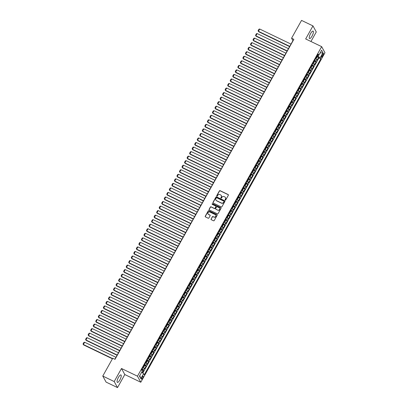 <?xml version="1.0" encoding="UTF-8"?>
<svg xmlns="http://www.w3.org/2000/svg" width="408" height="408" viewBox="0 0 408 408"><rect width="100%" height="100%" fill="white"/><g stroke="black" fill="none" stroke-linecap="round" stroke-linejoin="round"><path stroke-width="0.61" d="M225.236 200.119A0.362 0.342 -28.7 0 0 225.721 199.956L228.368 195.223A0.52 0.49 -28.7 0 0 228.169 194.56L220.096 190.674A0.52 0.49 -28.7 0 0 219.397 190.903L216.75 195.641A0.362 0.342 -28.7 0 0 216.893 196.1A0.362 0.342 -28.7 0 0 217.382 195.942L217.724 195.33A1.668 1.561 -28.7 0 1 219.953 194.596L220.626 194.917A1.668 1.561 -28.7 0 1 221.264 197.033L220.922 197.645A0.362 0.342 -28.7 0 0 221.065 198.109A0.362 0.342 -28.7 0 0 221.549 197.946L221.896 197.334A1.668 1.561 -28.7 0 1 224.125 196.6L224.798 196.926A1.668 1.561 -28.7 0 1 225.435 199.043L225.094 199.655A0.362 0.342 -28.7 0 0 225.236 200.119M119.85 379.95A4.136 1.209 115.7 0 0 120.947 374.947A4.136 1.209 115.7 0 0 118.453 377.395A4.136 1.209 115.7 0 0 117.356 382.398A4.136 1.209 115.7 0 0 119.85 379.95M312.018 36.103A4.136 1.209 115.7 0 0 313.115 31.1A4.136 1.209 115.7 0 0 310.621 33.548A4.136 1.209 115.7 0 0 309.529 38.551A4.136 1.209 115.7 0 0 312.018 36.103M142.606 378.206A1.698 0.495 115.7 0 0 143.055 376.156A1.698 0.495 115.7 0 0 142.03 377.16A1.698 0.495 115.7 0 0 141.581 379.21A1.698 0.495 115.7 0 0 142.606 378.206M211.048 219.03A0.52 0.49 -28.7 0 0 211.247 219.693L213.517 220.779A0.52 0.49 -28.7 0 0 214.21 220.549L217.148 215.296A0.52 0.49 -28.7 0 0 216.949 214.634L208.876 210.747A0.52 0.49 -28.7 0 0 208.182 210.977L205.244 216.235A0.52 0.49 -28.7 0 0 205.443 216.898L208.177 218.214A0.52 0.49 -28.7 0 0 208.876 217.984L210.13 215.735A0.52 0.49 -28.7 0 0 209.931 215.072L208.575 214.419A1.392 1.306 -28.7 0 1 208.289 212.328A1.392 1.306 -28.7 0 1 209.906 212.032L215.225 214.593A1.392 1.306 -28.7 0 1 215.511 216.684A1.392 1.306 -28.7 0 1 213.889 216.974L213.007 216.551A0.52 0.49 -28.7 0 0 212.308 216.781L211.14 219.193A0.52 0.49 -28.7 0 0 211.094 219.575M121.487 368.495L114.194 381.546L102.77 376.048L106.09 382.102L117.514 387.6L124.807 374.549L140.801 382.245L137.481 376.191L121.487 368.495L124.807 374.549M310.947 41.488L316.276 31.951L312.962 25.898L305.668 38.949L321.657 46.645L137.481 376.191M312.962 25.898L301.538 20.4L291.577 38.214L292.924 40.672L114.867 359.264M102.77 376.048L112.73 358.234L115.015 359.331L293.862 39.316L291.577 38.214M221.258 206.922A0.52 0.49 -28.7 0 0 221.957 206.693L224.895 201.44A0.52 0.49 -28.7 0 0 224.696 200.777L216.623 196.891A0.52 0.49 -28.7 0 0 215.924 197.12L212.986 202.378A0.52 0.49 -28.7 0 0 213.185 203.041L221.258 206.922M221.024 208.366L218.086 213.624A0.52 0.49 -28.7 0 1 217.388 213.853L209.314 209.967A0.52 0.49 -28.7 0 1 209.115 209.304L210.37 207.055A0.52 0.49 -28.7 0 1 211.069 206.825L214.343 208.401A0.52 0.49 -28.7 0 0 215.041 208.172L215.873 206.678A0.52 0.49 -28.7 0 0 215.674 206.02L212.267 204.377A0.362 0.342 -28.7 0 1 212.191 203.832A0.362 0.342 -28.7 0 1 212.614 203.755L220.825 207.703A0.52 0.49 -28.7 0 1 221.024 208.366M142.351 372.759L143.555 370.607L142.086 369.898M142.152 369.097A2.122 0.413 29.2 0 1 143.228 370.005L144.243 368.189L144.57 368.791L146.095 366.068L144.621 365.359M144.692 364.558A2.122 0.413 29.2 0 1 145.768 365.466L146.783 363.65L147.109 364.252L148.629 361.524L147.161 360.82M147.227 360.014A2.122 0.413 29.2 0 1 148.303 360.927L149.318 359.111L149.644 359.708L151.169 356.985L149.695 356.276M149.767 355.475A2.122 0.413 29.2 0 1 150.838 356.388L151.852 354.572L152.184 355.169L153.704 352.446L152.23 351.737M152.301 350.936A2.122 0.413 29.2 0 1 153.377 351.849L154.392 350.033L154.719 350.63L156.244 347.907L154.77 347.198M154.836 346.397A2.122 0.413 29.2 0 1 155.912 347.31L156.927 345.494L157.253 346.091L158.778 343.368L157.304 342.659M157.376 341.858A2.122 0.413 29.2 0 1 158.452 342.771L159.467 340.955L159.793 341.552L161.313 338.829L159.844 338.12M159.911 337.319A2.122 0.413 29.2 0 1 160.987 338.232L162.001 336.416L162.328 337.013L163.853 334.29L162.379 333.581M162.45 332.78A2.122 0.413 29.2 0 1 163.526 333.693L164.541 331.877L164.868 332.474L166.388 329.751L164.919 329.042M164.985 328.241A2.122 0.413 29.2 0 1 166.061 329.154L167.076 327.338L167.402 327.935L168.927 325.212L167.453 324.503M167.525 323.702A2.122 0.413 29.2 0 1 168.596 324.615L169.611 322.799L169.942 323.396L171.462 320.673L169.988 319.964M170.059 319.163A2.122 0.413 29.2 0 1 171.136 320.076L172.151 318.26L172.477 318.857L174.002 316.134L172.528 315.425M172.594 314.624A2.122 0.413 29.2 0 1 173.67 315.537L174.685 313.721L175.012 314.318L176.536 311.595L175.063 310.886M175.134 310.085A2.122 0.413 29.2 0 1 176.21 310.998L177.225 309.182L177.551 309.779L179.071 307.056L177.602 306.347M177.669 305.546A2.122 0.413 29.2 0 1 178.745 306.459L179.76 304.643L180.086 305.24L181.611 302.517L180.137 301.808M180.209 301.007A2.122 0.413 29.2 0 1 181.285 301.92L182.299 300.104L182.626 300.701L184.146 297.978L182.677 297.269M182.743 296.468A2.122 0.413 29.2 0 1 183.819 297.381L184.834 295.565L185.161 296.162L186.686 293.439L185.212 292.73M185.283 291.929A2.122 0.413 29.2 0 1 186.354 292.842L187.369 291.026L187.7 291.623L189.22 288.9L187.746 288.191M187.818 287.39A2.122 0.413 29.2 0 1 188.894 288.303L189.909 286.487L190.235 287.084L191.76 284.361L190.286 283.652M190.352 282.851A2.122 0.413 29.2 0 1 191.429 283.764L192.443 281.948L192.77 282.545L194.295 279.822L192.821 279.113M192.892 278.312A2.122 0.413 29.2 0 1 193.968 279.225L194.983 277.409L195.31 278.006L196.829 275.283L195.361 274.574M195.427 273.773A2.122 0.413 29.2 0 1 196.503 274.686L197.518 272.87L197.844 273.467L199.369 270.744L197.895 270.035M197.967 269.234A2.122 0.413 29.2 0 1 199.043 270.142L200.058 268.326L200.384 268.928L201.904 266.205L200.435 265.496M200.501 264.695A2.122 0.413 29.2 0 1 201.578 265.603L202.592 263.787L202.919 264.389L204.444 261.661L202.97 260.957M203.041 260.151A2.122 0.413 29.2 0 1 204.112 261.064L205.127 259.248L205.459 259.845L206.978 257.122L205.505 256.413M205.576 255.612A2.122 0.413 29.2 0 1 206.652 256.525L207.667 254.709L207.993 255.306L209.518 252.583L208.044 251.874M208.116 251.073A2.122 0.413 29.2 0 1 209.187 251.986L210.202 250.17L210.528 250.767L212.053 248.044L210.579 247.335M210.65 246.534A2.122 0.413 29.2 0 1 211.726 247.447L212.741 245.631L213.068 246.228L214.588 243.505L213.119 242.796M213.185 241.995A2.122 0.413 29.2 0 1 214.261 242.908L215.276 241.092L215.602 241.689L217.127 238.966L215.654 238.257M215.725 237.456A2.122 0.413 29.2 0 1 216.801 238.369L217.816 236.553L218.142 237.15L219.662 234.427L218.193 233.718M218.26 232.917A2.122 0.413 29.2 0 1 219.336 233.83L220.351 232.014L220.677 232.611L222.202 229.888L220.728 229.179M220.799 228.378A2.122 0.413 29.2 0 1 221.87 229.291L222.885 227.475L223.217 228.072L224.737 225.349L223.263 224.64M223.334 223.839A2.122 0.413 29.2 0 1 224.41 224.752L225.425 222.936L225.751 223.533L227.276 220.81L225.803 220.101M225.874 219.3A2.122 0.413 29.2 0 1 226.945 220.213L227.96 218.397L228.291 218.994L229.811 216.271L228.337 215.562M228.409 214.761A2.122 0.413 29.2 0 1 229.485 215.674L230.5 213.858L230.826 214.455L232.346 211.732L230.877 211.023M230.943 210.222A2.122 0.413 29.2 0 1 232.019 211.135L233.034 209.319L233.361 209.916L234.886 207.193L233.412 206.484M233.483 205.683A2.122 0.413 29.2 0 1 234.559 206.596L235.574 204.78L235.901 205.377L237.42 202.654L235.951 201.945M236.018 201.144A2.122 0.413 29.2 0 1 237.094 202.057L238.109 200.241L238.435 200.838L239.96 198.115L238.486 197.406M238.558 196.605A2.122 0.413 29.2 0 1 239.634 197.518L240.644 195.702L240.975 196.299L242.495 193.576L241.021 192.867M241.092 192.066A2.122 0.413 29.2 0 1 242.168 192.979L243.183 191.163L243.51 191.76L245.035 189.037L243.561 188.328M243.632 187.527A2.122 0.413 29.2 0 1 244.703 188.44L245.718 186.624L246.049 187.221L247.569 184.498L246.095 183.789M246.167 182.988A2.122 0.413 29.2 0 1 247.243 183.901L248.258 182.085L248.584 182.682L250.104 179.959L248.635 179.25M248.701 178.449A2.122 0.413 29.2 0 1 249.778 179.362L250.793 177.546L251.119 178.143L252.644 175.42L251.17 174.711M251.241 173.91A2.122 0.413 29.2 0 1 252.317 174.823L253.332 173.007L253.659 173.604L255.179 170.881L253.71 170.172M253.776 169.371A2.122 0.413 29.2 0 1 254.852 170.279L255.867 168.463L256.193 169.065L257.718 166.342L256.244 165.633M256.316 164.832A2.122 0.413 29.2 0 1 257.392 165.74L258.402 163.924L258.733 164.526L260.253 161.798L258.779 161.094M258.851 160.288A2.122 0.413 29.2 0 1 259.927 161.201L260.942 159.385L261.268 159.982L262.793 157.259L261.319 156.55M261.39 155.749A2.122 0.413 29.2 0 1 262.461 156.662L263.476 154.846L263.808 155.443L265.327 152.72L263.854 152.011M263.925 151.21A2.122 0.413 29.2 0 1 265.001 152.123L266.016 150.307L266.342 150.904L267.862 148.18L266.393 147.472M266.46 146.671A2.122 0.413 29.2 0 1 267.536 147.584L268.551 145.768L268.877 146.365L270.402 143.641L268.928 142.933M269 142.132A2.122 0.413 29.2 0 1 270.076 143.045L271.09 141.229L271.417 141.826L272.937 139.102L271.468 138.394M271.534 137.593A2.122 0.413 29.2 0 1 272.61 138.506L273.625 136.69L273.952 137.287L275.476 134.564L274.003 133.855M274.074 133.054A2.122 0.413 29.2 0 1 275.15 133.967L276.16 132.151L276.491 132.748L278.011 130.024L276.537 129.316M276.609 128.515A2.122 0.413 29.2 0 1 277.685 129.428L278.7 127.612L279.026 128.209L280.551 125.486L279.077 124.777M279.149 123.976A2.122 0.413 29.2 0 1 280.22 124.889L281.234 123.073L281.566 123.67L283.086 120.947L281.612 120.238M281.683 119.437A2.122 0.413 29.2 0 1 282.759 120.35L283.774 118.534L284.101 119.131L285.62 116.407L284.152 115.699M284.218 114.898A2.122 0.413 29.2 0 1 285.294 115.811L286.309 113.995L286.635 114.592L288.16 111.868L286.686 111.16M286.758 110.359A2.122 0.413 29.2 0 1 287.834 111.272L288.849 109.456L289.175 110.053L290.695 107.329L289.226 106.621M289.292 105.82A2.122 0.413 29.2 0 1 290.369 106.733L291.383 104.917L291.71 105.514L293.235 102.791L291.761 102.082M291.832 101.281A2.122 0.413 29.2 0 1 292.908 102.194L293.918 100.378L294.25 100.975L295.769 98.252L294.296 97.543M294.367 96.742A2.122 0.413 29.2 0 1 295.443 97.655L296.458 95.839L296.784 96.436L298.309 93.713L296.835 93.004M296.907 92.203A2.122 0.413 29.2 0 1 297.978 93.116L298.993 91.3L299.324 91.897L300.844 89.174L299.37 88.465M299.441 87.664A2.122 0.413 29.2 0 1 300.517 88.577L301.532 86.761L301.859 87.358L303.379 84.635L301.91 83.926M301.976 83.125A2.122 0.413 29.2 0 1 303.052 84.038L304.067 82.222L304.394 82.819L305.918 80.096L304.445 79.387M304.516 78.586A2.122 0.413 29.2 0 1 305.592 79.499L306.607 77.683L306.933 78.28L308.453 75.556L306.984 74.848M307.051 74.047A2.122 0.413 29.2 0 1 308.127 74.96L309.142 73.144L309.468 73.741L310.993 71.017L309.519 70.309M309.59 69.508A2.122 0.413 29.2 0 1 310.666 70.421L311.676 68.6L312.008 69.202L313.528 66.478L312.054 65.77M312.125 64.969A2.122 0.413 29.2 0 1 313.201 65.877L314.216 64.061L314.543 64.663L316.067 61.94L315.736 61.338A2.122 0.413 -150.8 0 0 314.665 60.425M314.594 61.231L316.067 61.94M322.437 54.392L321.881 55.391A1.642 0.479 115.7 0 0 321.443 57.38A1.642 0.479 115.7 0 0 322.437 56.406L322.993 55.406A1.642 0.479 115.7 0 0 323.427 53.417A1.642 0.479 115.7 0 0 322.437 54.392M140.801 382.245L324.977 52.698L321.657 46.645M141.647 372.269L143.626 373.657L144.254 374.799L320.821 58.869L320.193 57.722L317.235 55.82M143.626 373.657L140.837 378.65L139.475 376.161L142.264 371.168L141.637 370.02L318.204 54.091L318.832 55.238L321.621 50.245L322.983 52.729L320.193 57.722M142.79 373.065L318.903 57.946L318.602 57.395L317.082 60.119L316.751 59.522A2.122 0.413 -150.8 0 0 315.68 58.609L315.884 58.711A1.408 0.275 -150.8 0 0 315.726 58.528M313.201 65.877L313.528 66.478M310.666 70.421L310.993 71.017M308.127 74.96L308.453 75.556M305.592 79.499L305.918 80.096M303.052 84.038L303.379 84.635M300.517 88.577L300.844 89.174M297.978 93.116L298.309 93.713M295.443 97.655L295.769 98.252M292.908 102.194L293.235 102.791M290.369 106.733L290.695 107.329M287.834 111.272L288.16 111.868M285.294 115.811L285.62 116.407M282.759 120.35L283.086 120.947M280.22 124.889L280.551 125.486M277.685 129.428L278.011 130.024M275.15 133.967L275.476 134.564M272.61 138.506L272.937 139.102M270.076 143.045L270.402 143.641M267.536 147.584L267.862 148.18M265.001 152.123L265.327 152.72M262.461 156.662L262.793 157.259M259.927 161.201L260.253 161.798M257.392 165.74L257.718 166.342M254.852 170.279L255.179 170.881M252.317 174.823L252.644 175.42M249.778 179.362L250.104 179.959M247.243 183.901L247.569 184.498M244.703 188.44L245.035 189.037M242.168 192.979L242.495 193.576M239.634 197.518L239.96 198.115M237.094 202.057L237.42 202.654M234.559 206.596L234.886 207.193M232.019 211.135L232.346 211.732M229.485 215.674L229.811 216.271M226.945 220.213L227.276 220.81M224.41 224.752L224.737 225.349M221.87 229.291L222.202 229.888M219.336 233.83L219.662 234.427M216.801 238.369L217.127 238.966M214.261 242.908L214.588 243.505M211.726 247.447L212.053 248.044M209.187 251.986L209.518 252.583M206.652 256.525L206.978 257.122M204.112 261.064L204.444 261.661M201.578 265.603L201.904 266.205M199.043 270.142L199.369 270.744M196.503 274.686L196.829 275.283M193.968 279.225L194.295 279.822M191.429 283.764L191.76 284.361M188.894 288.303L189.22 288.9M186.354 292.842L186.686 293.439M183.819 297.381L184.146 297.978M181.285 301.92L181.611 302.517M178.745 306.459L179.071 307.056M176.21 310.998L176.536 311.595M173.67 315.537L174.002 316.134M171.136 320.076L171.462 320.673M168.596 324.615L168.927 325.212M166.061 329.154L166.388 329.751M163.526 333.693L163.853 334.29M160.987 338.232L161.313 338.829M158.452 342.771L158.778 343.368M155.912 347.31L156.244 347.907M153.377 351.849L153.704 352.446M150.838 356.388L151.169 356.985M148.303 360.927L148.629 361.524M145.768 365.466L146.095 366.068M143.228 370.005L143.555 370.607M318.005 56.192L318.561 55.197M114.194 381.546L117.514 387.6M317.128 56.692L318.602 57.395M318.903 57.946L320.821 58.869M317.664 55.06L318.832 55.238M314.216 64.061A2.122 0.413 -150.8 0 0 313.14 63.153M311.676 68.6A2.122 0.413 -150.8 0 0 310.605 67.692M309.142 73.144A2.122 0.413 -150.8 0 0 308.065 72.231M306.607 77.683A2.122 0.413 -150.8 0 0 305.531 76.77M304.067 82.222A2.122 0.413 -150.8 0 0 302.991 81.309M301.532 86.761A2.122 0.413 -150.8 0 0 300.456 85.848L300.665 85.945A1.408 0.275 -150.8 0 0 300.502 85.762M298.993 91.3A2.122 0.413 -150.8 0 0 297.922 90.387L298.126 90.484A1.408 0.275 -150.8 0 0 297.968 90.301M296.458 95.839A2.122 0.413 -150.8 0 0 295.382 94.926L295.591 95.023A1.408 0.275 -150.8 0 0 295.428 94.84M293.918 100.378A2.122 0.413 -150.8 0 0 292.847 99.465L293.051 99.562A1.408 0.275 -150.8 0 0 292.893 99.379M291.383 104.917A2.122 0.413 -150.8 0 0 290.307 104.004L290.516 104.101A1.408 0.275 -150.8 0 0 290.358 103.918M288.849 109.456A2.122 0.413 -150.8 0 0 287.773 108.543L287.977 108.64A1.408 0.275 -150.8 0 0 287.819 108.457M286.309 113.995A2.122 0.413 -150.8 0 0 285.233 113.082L285.442 113.179A1.408 0.275 -150.8 0 0 285.284 112.996M283.774 118.534A2.122 0.413 -150.8 0 0 282.698 117.621L282.907 117.718A1.408 0.275 -150.8 0 0 282.744 117.535M281.234 123.073A2.122 0.413 -150.8 0 0 280.163 122.16L280.367 122.257A1.408 0.275 -150.8 0 0 280.209 122.074M278.7 127.612A2.122 0.413 -150.8 0 0 277.624 126.699L277.833 126.796A1.408 0.275 -150.8 0 0 277.67 126.613M276.16 132.151A2.122 0.413 -150.8 0 0 275.089 131.238L275.293 131.335A1.408 0.275 -150.8 0 0 275.135 131.152M273.625 136.69A2.122 0.413 -150.8 0 0 272.549 135.777L272.758 135.879A1.408 0.275 -150.8 0 0 272.6 135.691M271.09 141.229A2.122 0.413 -150.8 0 0 270.014 140.316L270.218 140.418A1.408 0.275 -150.8 0 0 270.06 140.23M268.551 145.768A2.122 0.413 -150.8 0 0 267.475 144.855L267.684 144.957A1.408 0.275 -150.8 0 0 267.526 144.769M266.016 150.307A2.122 0.413 -150.8 0 0 264.94 149.394L265.149 149.496A1.408 0.275 -150.8 0 0 264.986 149.313M263.476 154.846A2.122 0.413 -150.8 0 0 262.4 153.933L262.609 154.035A1.408 0.275 -150.8 0 0 262.451 153.852M260.942 159.385A2.122 0.413 -150.8 0 0 259.865 158.472L260.075 158.574A1.408 0.275 -150.8 0 0 259.911 158.391M258.402 163.924A2.122 0.413 -150.8 0 0 257.331 163.016L257.535 163.113A1.408 0.275 -150.8 0 0 257.377 162.93M255.867 168.463A2.122 0.413 -150.8 0 0 254.791 167.555L255 167.652A1.408 0.275 -150.8 0 0 254.842 167.469M253.332 173.007A2.122 0.413 -150.8 0 0 252.256 172.094L252.46 172.191A1.408 0.275 -150.8 0 0 252.302 172.008M250.793 177.546A2.122 0.413 -150.8 0 0 249.716 176.633L249.925 176.73A1.408 0.275 -150.8 0 0 249.767 176.547M248.258 182.085A2.122 0.413 -150.8 0 0 247.182 181.172L247.391 181.269A1.408 0.275 -150.8 0 0 247.228 181.086M245.718 186.624A2.122 0.413 -150.8 0 0 244.642 185.711L244.851 185.808A1.408 0.275 -150.8 0 0 244.693 185.625M243.183 191.163A2.122 0.413 -150.8 0 0 242.107 190.25L242.316 190.347A1.408 0.275 -150.8 0 0 242.153 190.164M240.644 195.702A2.122 0.413 -150.8 0 0 239.572 194.789L239.776 194.886A1.408 0.275 -150.8 0 0 239.618 194.703M238.109 200.241A2.122 0.413 -150.8 0 0 237.033 199.328L237.242 199.425A1.408 0.275 -150.8 0 0 237.084 199.242M235.574 204.78A2.122 0.413 -150.8 0 0 234.498 203.867L234.702 203.964A1.408 0.275 -150.8 0 0 234.544 203.781M233.034 209.319A2.122 0.413 -150.8 0 0 231.958 208.406L232.167 208.503A1.408 0.275 -150.8 0 0 232.009 208.32M230.5 213.858A2.122 0.413 -150.8 0 0 229.424 212.945L229.633 213.042A1.408 0.275 -150.8 0 0 229.469 212.859M227.96 218.397A2.122 0.413 -150.8 0 0 226.884 217.484M225.425 222.936A2.122 0.413 -150.8 0 0 224.349 222.023L224.558 222.12A1.408 0.275 -150.8 0 0 224.395 221.937M222.885 227.475A2.122 0.413 -150.8 0 0 221.814 226.562L222.018 226.659A1.408 0.275 -150.8 0 0 221.86 226.476M220.351 232.014A2.122 0.413 -150.8 0 0 219.274 231.101L219.484 231.198A1.408 0.275 -150.8 0 0 219.326 231.015M217.816 236.553A2.122 0.413 -150.8 0 0 216.74 235.64L216.944 235.742A1.408 0.275 -150.8 0 0 216.786 235.554M215.276 241.092A2.122 0.413 -150.8 0 0 214.2 240.179L214.409 240.281A1.408 0.275 -150.8 0 0 214.251 240.093M212.741 245.631A2.122 0.413 -150.8 0 0 211.665 244.718L211.874 244.82A1.408 0.275 -150.8 0 0 211.711 244.632M210.202 250.17A2.122 0.413 -150.8 0 0 209.126 249.257L209.335 249.359A1.408 0.275 -150.8 0 0 209.177 249.176M207.667 254.709A2.122 0.413 -150.8 0 0 206.591 253.796L206.8 253.898A1.408 0.275 -150.8 0 0 206.637 253.715M205.127 259.248A2.122 0.413 -150.8 0 0 204.056 258.335L204.26 258.437A1.408 0.275 -150.8 0 0 204.102 258.254M202.592 263.787A2.122 0.413 -150.8 0 0 201.516 262.874L201.725 262.976A1.408 0.275 -150.8 0 0 201.567 262.793M200.058 268.326A2.122 0.413 -150.8 0 0 198.982 267.418L199.186 267.515A1.408 0.275 -150.8 0 0 199.028 267.332M197.518 272.87A2.122 0.413 -150.8 0 0 196.442 271.957L196.651 272.054A1.408 0.275 -150.8 0 0 196.493 271.871M194.983 277.409A2.122 0.413 -150.8 0 0 193.907 276.496L194.116 276.593A1.408 0.275 -150.8 0 0 193.953 276.41M192.443 281.948A2.122 0.413 -150.8 0 0 191.367 281.035L191.576 281.132A1.408 0.275 -150.8 0 0 191.418 280.949M189.909 286.487A2.122 0.413 -150.8 0 0 188.833 285.575L189.042 285.671A1.408 0.275 -150.8 0 0 188.879 285.488M187.369 291.026A2.122 0.413 -150.8 0 0 186.298 290.114L186.502 290.21A1.408 0.275 -150.8 0 0 186.344 290.027M184.834 295.565A2.122 0.413 -150.8 0 0 183.758 294.653L183.967 294.749A1.408 0.275 -150.8 0 0 183.809 294.566M182.299 300.104A2.122 0.413 -150.8 0 0 181.223 299.192L181.427 299.288A1.408 0.275 -150.8 0 0 181.269 299.105M179.76 304.643A2.122 0.413 -150.8 0 0 178.684 303.731L178.893 303.827A1.408 0.275 -150.8 0 0 178.735 303.644M177.225 309.182A2.122 0.413 -150.8 0 0 176.149 308.27L176.358 308.366A1.408 0.275 -150.8 0 0 176.195 308.183M174.685 313.721A2.122 0.413 -150.8 0 0 173.609 312.809L173.818 312.905A1.408 0.275 -150.8 0 0 173.66 312.722M172.151 318.26A2.122 0.413 -150.8 0 0 171.074 317.348L171.284 317.444A1.408 0.275 -150.8 0 0 171.12 317.261M169.611 322.799A2.122 0.413 -150.8 0 0 168.54 321.887L168.744 321.983A1.408 0.275 -150.8 0 0 168.586 321.8M167.076 327.338A2.122 0.413 -150.8 0 0 166 326.425L166.209 326.522A1.408 0.275 -150.8 0 0 166.051 326.339M164.541 331.877A2.122 0.413 -150.8 0 0 163.465 330.965L163.669 331.061A1.408 0.275 -150.8 0 0 163.511 330.878M162.001 336.416A2.122 0.413 -150.8 0 0 160.925 335.504L161.135 335.606A1.408 0.275 -150.8 0 0 160.976 335.417M159.467 340.955A2.122 0.413 -150.8 0 0 158.391 340.043L158.6 340.145A1.408 0.275 -150.8 0 0 158.437 339.956M156.927 345.494A2.122 0.413 -150.8 0 0 155.851 344.582L156.06 344.684A1.408 0.275 -150.8 0 0 155.902 344.495M154.392 350.033A2.122 0.413 -150.8 0 0 153.316 349.12L153.525 349.223A1.408 0.275 -150.8 0 0 153.362 349.039M151.852 354.572A2.122 0.413 -150.8 0 0 150.781 353.66L150.986 353.762A1.408 0.275 -150.8 0 0 150.827 353.578M149.318 359.111A2.122 0.413 -150.8 0 0 148.242 358.199L148.451 358.3A1.408 0.275 -150.8 0 0 148.293 358.117M146.783 363.65A2.122 0.413 -150.8 0 0 145.707 362.738L145.911 362.84A1.408 0.275 -150.8 0 0 145.753 362.656M144.243 368.189A2.122 0.413 -150.8 0 0 143.167 367.282L143.376 367.379A1.408 0.275 -150.8 0 0 143.218 367.195M320.091 52.984L322.983 52.729M140.837 378.65L139.776 375.62M225.145 200.053A0.362 0.342 -28.7 0 1 225.185 199.818L225.527 199.206A1.668 1.561 -28.7 0 0 225.507 197.635M221.335 195.626A1.668 1.561 -28.7 0 1 221.355 197.197L221.014 197.809A0.362 0.342 -28.7 0 0 220.973 198.048M228.414 194.84A0.52 0.49 -28.7 0 0 228.261 194.723L220.187 190.837A0.52 0.49 -28.7 0 0 219.489 191.066L216.842 195.804A0.362 0.342 -28.7 0 0 216.806 196.039M224.941 201.057A0.52 0.49 -28.7 0 0 224.782 200.94L216.709 197.054A0.52 0.49 -28.7 0 0 216.016 197.283L213.078 202.541A0.52 0.49 -28.7 0 0 213.032 202.919M223.992 201.623A0.362 0.342 -28.7 0 0 223.854 201.164L216.765 197.752A0.362 0.342 -28.7 0 0 216.281 197.911L215.919 198.558A1.668 1.561 -28.7 0 0 216.556 200.675L221.401 203.006A1.668 1.561 -28.7 0 0 223.63 202.271L224.084 201.787A0.362 0.342 -28.7 0 0 224.033 201.389M215.939 200.129A1.668 1.561 -28.7 0 0 216.648 200.838L216.556 200.675M224.084 201.787L223.722 202.434A1.668 1.561 -28.7 0 1 221.488 203.169L216.648 200.838M215.919 206.3A0.52 0.49 -28.7 0 1 215.965 206.846L215.128 208.335A0.52 0.49 -28.7 0 1 214.435 208.565L211.16 206.989A0.52 0.49 -28.7 0 0 210.462 207.218L209.202 209.467A0.52 0.49 -28.7 0 0 209.161 209.85M221.065 207.988A0.52 0.49 -28.7 0 0 220.912 207.866L212.706 203.918A0.362 0.342 -28.7 0 0 212.18 204.316M217.739 210.038A1.392 1.306 -28.7 0 0 219.626 208.177A1.392 1.306 -28.7 0 0 219.071 207.652L217.199 206.754A0.52 0.49 -28.7 0 0 216.505 206.984L215.669 208.473A0.52 0.49 -28.7 0 0 215.868 209.136L217.831 210.202A1.392 1.306 -28.7 0 0 219.667 208.259M215.715 209.018A0.52 0.49 -28.7 0 0 215.959 209.299L215.868 209.136M217.831 210.202L215.959 209.299M215.822 215.2A1.392 1.306 -28.7 0 1 213.981 217.138L213.093 216.714A0.52 0.49 -28.7 0 0 212.395 216.944L211.14 219.193M208.07 213.976A1.392 1.306 -28.7 0 0 208.666 214.583L208.575 214.419M210.176 215.353A0.52 0.49 -28.7 0 0 210.023 215.235L208.666 214.583M217.194 214.914A0.52 0.49 -28.7 0 0 217.041 214.797L208.967 210.911A0.52 0.49 -28.7 0 0 208.269 211.14L205.331 216.398A0.52 0.49 -28.7 0 0 205.285 216.776M317.154 56.462L315.894 58.706L317.077 57.222L317.154 56.442A1.408 0.275 -150.8 0 0 316.996 56.258M289.736 46.374L258.407 31.294L259.672 29.024L291.006 44.105M258.631 31.702L258.07 30.789L258.631 31.702L289.603 46.609M316.547 57.151A1.408 0.275 -150.8 0 0 316.511 57.12L316.271 57.722M258.07 30.789L258.958 29.198L259.672 29.024M313.14 63.148L313.783 63.123L314.614 60.981A1.408 0.275 -150.8 0 0 314.456 60.797M287.201 50.913L255.867 35.833L257.137 33.563L288.471 48.644M256.091 36.241L255.53 35.328L256.091 36.241L287.069 51.148M313.67 62.205A1.408 0.275 29.2 0 1 313.706 62.235L314.012 61.695A1.408 0.275 -150.8 0 0 313.976 61.659M255.53 35.328L256.418 33.737L257.137 33.563M310.605 67.687L311.243 67.662L312.079 65.52A1.408 0.275 -150.8 0 0 311.921 65.336M284.667 55.452L253.332 40.372L254.602 38.102L285.931 53.183M312.079 65.54L310.82 67.784A1.408 0.275 -150.8 0 0 310.651 67.606M253.557 40.78L252.996 39.867L253.557 40.78L284.534 55.687M311.472 66.234A1.408 0.275 -150.8 0 0 311.437 66.198L311.202 66.8M252.996 39.867L253.883 38.281L254.602 38.102M308.065 72.226L308.708 72.201L309.545 70.059A1.408 0.275 -150.8 0 0 309.381 69.875M282.127 59.991L250.793 44.911L252.062 42.641L283.397 57.722M251.017 45.319L250.456 44.406L251.017 45.319L281.994 60.226M308.596 71.283A1.408 0.275 29.2 0 1 308.632 71.313L308.938 70.773A1.408 0.275 -150.8 0 0 308.902 70.737M250.456 44.406L251.348 42.82L252.062 42.641M305.531 76.765L306.168 76.74L307.005 74.598A1.408 0.275 -150.8 0 0 306.847 74.414M279.592 64.53L248.258 49.45L249.528 47.18L280.857 62.261M307.005 74.618L305.75 76.862A1.408 0.275 -150.8 0 0 305.577 76.684M248.482 49.858L247.921 48.945L248.482 49.858L279.46 64.765M306.061 75.822A1.408 0.275 29.2 0 1 306.097 75.852L306.398 75.312A1.408 0.275 -150.8 0 0 306.362 75.276M247.921 48.945L248.809 47.359L249.528 47.18M302.991 81.304L303.634 81.279L304.47 79.137A1.408 0.275 -150.8 0 0 304.312 78.953M277.052 69.069L245.723 53.989L246.988 51.719L278.322 66.8M245.947 54.397L245.386 53.484L245.947 54.397L276.92 69.304M303.521 80.361A1.408 0.275 29.2 0 1 303.557 80.396L303.863 79.851A1.408 0.275 -150.8 0 0 303.827 79.815M245.386 53.484L246.274 51.898L246.988 51.719M301.93 83.696L300.676 85.94L301.859 84.456L301.93 83.676A1.408 0.275 -150.8 0 0 301.772 83.492M274.518 73.608L243.183 58.528L244.453 56.258L275.788 71.339M243.408 58.936L242.847 58.023L243.408 58.936L274.385 73.843M300.987 84.9A1.408 0.275 29.2 0 1 301.022 84.935L301.328 84.39A1.408 0.275 -150.8 0 0 301.293 84.354M242.847 58.023L243.734 56.437L244.453 56.258M298.126 90.484L298.559 90.357L299.395 88.215A1.408 0.275 -150.8 0 0 299.237 88.031M271.978 78.147L240.649 63.067L241.913 60.797L273.248 75.878M240.873 63.475L240.312 62.562L240.873 63.475L271.845 78.382M298.447 89.439A1.408 0.275 29.2 0 1 298.483 89.474L298.789 88.929A1.408 0.275 -150.8 0 0 298.753 88.893M240.312 62.562L241.199 60.976L241.913 60.797M296.856 92.774L295.601 95.023L296.784 93.534L296.856 92.754A1.408 0.275 -150.8 0 0 296.698 92.57M269.443 82.686L238.109 67.606L239.379 65.336L270.713 80.417M238.333 68.014L237.772 67.101L238.333 68.014L269.311 82.926M295.912 93.978A1.408 0.275 29.2 0 1 295.948 94.013L296.254 93.468A1.408 0.275 -150.8 0 0 296.218 93.432M237.772 67.101L238.66 65.515L239.379 65.336M293.051 99.562L293.485 99.435L294.321 97.293A1.408 0.275 -150.8 0 0 294.163 97.109M266.909 87.225L235.574 72.145L236.844 69.875L268.173 84.956M235.799 72.553L235.238 71.64L235.799 72.553L266.776 87.465M293.377 98.517A1.408 0.275 29.2 0 1 293.413 98.552L293.714 98.007A1.408 0.275 -150.8 0 0 293.678 97.971M235.238 71.64L236.125 70.054L236.844 69.875M291.781 101.852L290.527 104.101L291.71 102.612L291.786 101.832A1.408 0.275 -150.8 0 0 291.623 101.648M264.369 91.764L233.034 76.684L234.304 74.414L265.639 89.495M233.259 77.092L232.698 76.179L233.259 77.092L264.236 92.004M290.838 103.056A1.408 0.275 29.2 0 1 290.873 103.091L291.179 102.546A1.408 0.275 -150.8 0 0 291.144 102.51M232.698 76.179L233.59 74.593L234.304 74.414M287.977 108.64L288.41 108.513L289.175 107.151L289.246 106.371A1.408 0.275 -150.8 0 0 289.088 106.187M261.834 96.303L230.5 81.223L231.769 78.953L263.099 94.034M230.724 81.631L230.163 80.718L230.724 81.631L261.701 96.543M288.303 107.595A1.408 0.275 29.2 0 1 288.339 107.63L288.64 107.085A1.408 0.275 -150.8 0 0 288.604 107.049M230.163 80.718L231.05 79.132L231.769 78.953M286.707 110.93L285.452 113.179L286.635 111.69L286.712 110.91A1.408 0.275 -150.8 0 0 286.549 110.726M259.294 100.842L227.965 85.762L229.23 83.492L260.564 98.573M228.189 86.17L227.628 85.257L228.189 86.17L259.162 101.082M285.763 112.134A1.408 0.275 29.2 0 1 285.799 112.169L286.105 111.624A1.408 0.275 -150.8 0 0 286.069 111.588M227.628 85.257L228.516 83.671L229.23 83.492M282.907 117.718L283.341 117.596L284.101 116.234L284.172 115.449A1.408 0.275 -150.8 0 0 284.014 115.265M256.76 105.381L225.425 90.301L226.695 88.031L258.029 103.112M225.649 90.709L225.089 89.801L225.649 90.709L256.627 105.621M283.228 116.673A1.408 0.275 29.2 0 1 283.264 116.708L283.57 116.163A1.408 0.275 -150.8 0 0 283.535 116.127M225.089 89.801L225.976 88.21L226.695 88.031M281.637 120.008L280.378 122.257L281.561 120.773L281.637 119.988A1.408 0.275 -150.8 0 0 281.479 119.804M254.22 109.92L222.89 94.84L224.155 92.57L255.49 107.651M223.115 95.253L222.554 94.34L223.115 95.253L254.087 110.16M280.689 121.212A1.408 0.275 29.2 0 1 280.724 121.247L281.03 120.702A1.408 0.275 -150.8 0 0 280.995 120.666M222.554 94.34L223.441 92.749L224.155 92.57M277.833 126.796L278.266 126.674L279.026 125.312L279.098 124.527A1.408 0.275 -150.8 0 0 278.939 124.343M251.685 114.459L220.351 99.379L221.621 97.109L252.955 112.19M220.575 99.792L220.014 98.879L220.575 99.792L251.552 114.699M278.154 125.751A1.408 0.275 29.2 0 1 278.19 125.786L278.496 125.241A1.408 0.275 -150.8 0 0 278.46 125.205M220.014 98.879L220.901 97.288L221.621 97.109M276.563 129.086L275.303 131.335L276.486 129.851L276.563 129.066A1.408 0.275 -150.8 0 0 276.405 128.882M249.15 118.998L217.816 103.918L219.086 101.648L250.415 116.729M218.04 104.331L217.479 103.418L218.04 104.331L249.018 119.238M275.619 130.29A1.408 0.275 29.2 0 1 275.655 130.325L275.956 129.78A1.408 0.275 -150.8 0 0 275.92 129.744M217.479 103.418L218.367 101.827L219.086 101.648M272.758 135.879L273.192 135.752L274.023 133.625A1.408 0.275 -150.8 0 0 273.865 133.421M246.611 123.537L215.276 108.457L216.546 106.187L247.88 121.268M215.501 108.87L214.94 107.957L215.501 108.87L246.478 123.777M274.023 133.625L272.768 135.874M273.08 134.829A1.408 0.275 29.2 0 1 273.115 134.864L273.421 134.319A1.408 0.275 -150.8 0 0 273.385 134.283M214.94 107.957L215.832 106.366L216.546 106.187M270.218 140.418L270.652 140.291L271.488 138.164A1.408 0.275 -150.8 0 0 271.33 137.96M244.076 128.076L212.741 112.996L214.011 110.726L245.341 125.807M212.966 113.409L212.405 112.496L212.966 113.409L243.943 128.316M271.488 138.164L270.234 140.413M270.545 139.368A1.408 0.275 29.2 0 1 270.58 139.403L270.881 138.858A1.408 0.275 -150.8 0 0 270.846 138.827M212.405 112.496L213.292 110.905L214.011 110.726M267.684 144.957L268.117 144.83L268.949 142.703A1.408 0.275 -150.8 0 0 268.79 142.499M241.536 132.62L210.207 117.54L211.471 115.27L242.806 130.346M210.431 117.948L209.87 117.035L210.431 117.948L241.403 132.855M268.949 142.703L267.694 144.952M268.005 143.907A1.408 0.275 29.2 0 1 268.041 143.942L268.347 143.397A1.408 0.275 -150.8 0 0 268.311 143.366M209.87 117.035L210.757 115.444L211.471 115.27M265.149 149.496L265.582 149.369L266.414 147.242A1.408 0.275 -150.8 0 0 266.256 147.038M239.001 137.159L207.667 122.079L208.937 119.809L240.271 134.89M207.891 122.487L207.33 121.574L207.891 122.487L238.869 137.394M266.414 147.242L265.159 149.491M265.47 148.446A1.408 0.275 29.2 0 1 265.506 148.481L265.812 147.936A1.408 0.275 -150.8 0 0 265.776 147.905M207.33 121.574L208.218 119.983L208.937 119.809M262.609 154.035L263.043 153.908L263.879 151.786A1.408 0.275 -150.8 0 0 263.721 151.582M236.462 141.698L205.132 126.618L206.397 124.348L237.731 139.429M205.357 127.026L204.796 126.113L205.357 127.026L236.329 141.933M263.879 151.786L262.619 154.03M262.93 152.985A1.408 0.275 29.2 0 1 262.966 153.02L263.272 152.475A1.408 0.275 -150.8 0 0 263.236 152.444M204.796 126.113L205.683 124.522L206.397 124.348M260.075 158.574L260.508 158.447L261.339 156.325A1.408 0.275 -150.8 0 0 261.181 156.121M233.927 146.237L202.592 131.157L203.862 128.887L235.197 143.968M202.817 131.565L202.256 130.652L202.817 131.565L233.794 146.472M261.339 156.325L260.085 158.569M260.396 157.524A1.408 0.275 29.2 0 1 260.431 157.559L260.738 157.014A1.408 0.275 -150.8 0 0 260.702 156.983M202.256 130.652L203.143 129.061L203.862 128.887M257.535 163.113L257.968 162.986L258.805 160.864A1.408 0.275 -150.8 0 0 258.647 160.66M231.392 150.776L200.058 135.696L201.328 133.426L232.657 148.507M200.282 136.104L199.721 135.191L200.282 136.104L231.26 151.011M258.805 160.864L257.545 163.108M257.861 162.068A1.408 0.275 29.2 0 1 257.897 162.098L258.198 161.558A1.408 0.275 -150.8 0 0 258.162 161.522M199.721 135.191L200.609 133.6L201.328 133.426M255 167.652L255.434 167.525L256.265 165.403A1.408 0.275 -150.8 0 0 256.107 165.199M228.852 155.315L197.518 140.235L198.788 137.965L230.122 153.046M197.742 140.643L197.181 139.73L197.742 140.643L228.72 155.55M256.265 165.403L255.01 167.647M255.321 166.607A1.408 0.275 29.2 0 1 255.357 166.637L255.663 166.097A1.408 0.275 -150.8 0 0 255.627 166.061M197.181 139.73L198.074 138.139L198.788 137.965M252.46 172.191L252.894 172.064L253.73 169.942A1.408 0.275 -150.8 0 0 253.572 169.738M226.318 159.854L194.983 144.774L196.253 142.504L227.582 157.585M195.208 145.182L194.647 144.269L195.208 145.182L226.185 160.089M253.73 169.942L252.476 172.186M252.787 171.146A1.408 0.275 29.2 0 1 252.822 171.176L253.123 170.636A1.408 0.275 -150.8 0 0 253.088 170.6M194.647 144.269L195.534 142.683L196.253 142.504M249.925 176.73L250.359 176.603L251.19 174.481A1.408 0.275 -150.8 0 0 251.032 174.277M223.778 164.393L192.449 149.313L193.713 147.043L225.048 162.124M192.673 149.721L192.112 148.808L192.673 149.721L223.645 164.628M251.19 174.481L249.936 176.725M250.247 175.685A1.408 0.275 29.2 0 1 250.282 175.715L250.589 175.175A1.408 0.275 -150.8 0 0 250.553 175.139M192.112 148.808L192.999 147.222L193.713 147.043M247.391 181.269L247.824 181.142L248.656 179.02A1.408 0.275 -150.8 0 0 248.498 178.816M221.243 168.932L189.909 153.852L191.179 151.582L222.513 166.663M190.133 154.26L189.572 153.347L190.133 154.26L221.111 169.167M248.656 179.02L247.401 181.264M247.712 180.224A1.408 0.275 29.2 0 1 247.748 180.254L248.054 179.714A1.408 0.275 -150.8 0 0 248.018 179.678M189.572 153.347L190.459 151.761L191.179 151.582M244.851 185.808L245.285 185.681L246.121 183.559A1.408 0.275 -150.8 0 0 245.963 183.355M218.703 173.471L187.374 158.391L188.639 156.121L219.973 171.202M187.598 158.799L187.037 157.886L187.598 158.799L218.571 173.706M246.121 183.559L244.861 185.803M245.172 184.763A1.408 0.275 29.2 0 1 245.208 184.799L245.514 184.253A1.408 0.275 -150.8 0 0 245.478 184.217M187.037 157.886L187.925 156.3L188.639 156.121M242.316 190.347L242.75 190.22L243.581 188.098A1.408 0.275 -150.8 0 0 243.423 187.894M216.169 178.01L184.834 162.93L186.104 160.66L217.439 175.741M185.059 163.338L184.498 162.425L185.059 163.338L216.036 178.245M243.581 188.098L242.326 190.342M242.638 189.302A1.408 0.275 29.2 0 1 242.673 189.338L242.979 188.792A1.408 0.275 -150.8 0 0 242.944 188.756M184.498 162.425L185.385 160.839L186.104 160.66M241.046 192.637L239.787 194.886L240.21 194.759L241.046 192.637A1.408 0.275 -150.8 0 0 240.888 192.433M213.634 182.549L182.299 167.469L183.569 165.199L214.899 180.28M182.524 167.877L181.963 166.964L182.524 167.877L213.501 182.789M240.103 193.841A1.408 0.275 29.2 0 1 240.139 193.876L240.44 193.331A1.408 0.275 -150.8 0 0 240.404 193.295M181.963 166.964L182.85 165.378L183.569 165.199M238.507 197.176L237.252 199.425L238.435 197.936L238.507 197.176A1.408 0.275 -150.8 0 0 238.349 196.972M211.094 187.088L179.76 172.008L181.03 169.738L212.364 184.819M179.984 172.416L179.423 171.503L179.984 172.416L210.962 187.328M237.563 198.38A1.408 0.275 29.2 0 1 237.599 198.416L237.905 197.87A1.408 0.275 -150.8 0 0 237.869 197.834M179.423 171.503L180.316 169.917L181.03 169.738M234.702 203.964L235.136 203.837L235.972 201.715A1.408 0.275 -150.8 0 0 235.814 201.511M208.559 191.627L177.225 176.547L178.495 174.277L209.824 189.358M177.449 176.955L176.888 176.042L177.449 176.955L208.427 191.867M235.972 201.715L234.717 203.964M235.028 202.919A1.408 0.275 29.2 0 1 235.064 202.954L235.365 202.409A1.408 0.275 -150.8 0 0 235.329 202.373M176.888 176.042L177.776 174.456L178.495 174.277M233.432 206.254L232.178 208.503L233.361 207.014L233.432 206.254A1.408 0.275 -150.8 0 0 233.274 206.05M206.02 196.166L174.69 181.086L175.955 178.816L207.29 193.897M174.91 181.494L174.354 180.581L174.91 181.494L205.887 196.406M232.489 207.458A1.408 0.275 29.2 0 1 232.524 207.494L232.83 206.948A1.408 0.275 -150.8 0 0 232.795 206.912M174.354 180.581L175.241 178.995L175.955 178.816M229.633 213.042L230.066 212.915L230.897 210.793A1.408 0.275 -150.8 0 0 230.739 210.589M203.485 200.705L172.151 185.625L173.42 183.355L204.755 198.436M172.375 186.033L171.814 185.12L172.375 186.033L203.352 200.945M230.897 210.793L229.643 213.042M229.954 211.997A1.408 0.275 29.2 0 1 229.99 212.032L230.296 211.487A1.408 0.275 -150.8 0 0 230.26 211.451M171.814 185.12L172.701 183.534L173.42 183.355M226.889 217.484L227.526 217.459L228.363 215.332A1.408 0.275 -150.8 0 0 228.205 215.128M200.945 205.244L169.616 190.164L170.881 187.894L202.215 202.975M228.363 215.332L227.103 217.581A1.408 0.275 -150.8 0 0 226.935 217.398M169.84 190.572L169.279 189.664L169.84 190.572L200.812 205.484M227.414 216.536A1.408 0.275 29.2 0 1 227.45 216.571L227.756 216.026A1.408 0.275 -150.8 0 0 227.72 215.99M169.279 189.664L170.167 188.073L170.881 187.894M224.558 222.12L224.992 221.998L225.823 219.871A1.408 0.275 -150.8 0 0 225.665 219.667M198.41 209.783L167.076 194.703L168.346 192.433L199.68 207.514M167.3 195.116L166.739 194.203L167.3 195.116L198.278 210.023M225.823 219.871L224.568 222.12M224.879 221.075A1.408 0.275 29.2 0 1 224.915 221.111L225.221 220.565A1.408 0.275 -150.8 0 0 225.185 220.529M166.739 194.203L167.627 192.612L168.346 192.433M223.288 224.41L222.029 226.659L222.452 226.537L223.288 224.41A1.408 0.275 -150.8 0 0 223.13 224.206M195.876 214.322L164.541 199.242L165.811 196.972L197.141 212.053M164.766 199.655L164.205 198.742L164.766 199.655L195.743 214.562M222.345 225.614A1.408 0.275 29.2 0 1 222.38 225.649L222.681 225.104A1.408 0.275 -150.8 0 0 222.646 225.068M164.205 198.742L165.092 197.151L165.811 196.972M219.484 231.198L219.917 231.076L220.748 228.949A1.408 0.275 -150.8 0 0 220.59 228.745M193.336 218.861L162.001 203.781L163.271 201.511L194.606 216.592M162.226 204.194L161.665 203.281L162.226 204.194L193.203 219.101M220.748 228.949L219.494 231.198M219.805 230.153A1.408 0.275 29.2 0 1 219.841 230.189L220.147 229.643A1.408 0.275 -150.8 0 0 220.111 229.607M161.665 203.281L162.557 201.69L163.271 201.511M218.214 233.488L216.959 235.737L218.142 234.253L218.214 233.488A1.408 0.275 -150.8 0 0 218.056 233.284M190.801 223.4L159.467 208.32L160.737 206.05L192.066 221.131M159.691 208.733L159.13 207.82L159.691 208.733L190.669 223.64M217.27 234.692A1.408 0.275 29.2 0 1 217.306 234.727L217.607 234.182A1.408 0.275 -150.8 0 0 217.571 234.146M159.13 207.82L160.018 206.229L160.737 206.05M214.409 240.281L214.843 240.154L215.674 238.027A1.408 0.275 -150.8 0 0 215.516 237.823M188.261 227.939L156.932 212.859L158.197 210.589L189.531 225.67M157.151 213.272L156.596 212.359L157.151 213.272L188.129 228.179M215.674 238.027L214.419 240.276M214.73 239.231A1.408 0.275 29.2 0 1 214.766 239.266L215.072 238.721A1.408 0.275 -150.8 0 0 215.036 238.69M156.596 212.359L157.483 210.768L158.197 210.589M213.139 242.566L211.885 244.815L213.068 243.331L213.139 242.566A1.408 0.275 -150.8 0 0 212.981 242.362M185.727 232.478L154.392 217.403L155.662 215.133L186.997 230.209M154.617 217.811L154.056 216.898L154.617 217.811L185.594 232.718M212.196 243.77A1.408 0.275 29.2 0 1 212.231 243.806L212.537 243.26A1.408 0.275 -150.8 0 0 212.502 243.229M154.056 216.898L154.943 215.307L155.662 215.133M209.335 249.359L209.768 249.232L210.605 247.105A1.408 0.275 -150.8 0 0 210.446 246.901M183.187 237.023L151.858 221.942L153.122 219.672L184.457 234.753M152.082 222.35L151.521 221.437L152.082 222.35L183.054 237.257M210.605 247.105L209.345 249.354M209.656 248.309A1.408 0.275 29.2 0 1 209.692 248.345L209.998 247.799A1.408 0.275 -150.8 0 0 209.962 247.768M151.521 221.437L152.408 219.846L153.122 219.672M208.065 251.649L206.81 253.893L207.993 252.409L208.065 251.629A1.408 0.275 -150.8 0 0 207.907 251.445M180.652 241.561L149.318 226.481L150.588 224.211L181.922 239.292M149.542 226.889L148.981 225.976L149.542 226.889L180.52 241.796M207.121 252.848A1.408 0.275 29.2 0 1 207.157 252.884L207.463 252.338A1.408 0.275 -150.8 0 0 207.427 252.307M148.981 225.976L149.869 224.385L150.588 224.211M204.26 258.437L204.694 258.31L205.53 256.168A1.408 0.275 -150.8 0 0 205.372 255.984M178.112 246.101L146.783 231.02L148.053 228.75L179.382 243.831M147.007 231.428L146.446 230.515L147.007 231.428L177.98 246.335M204.587 257.387A1.408 0.275 29.2 0 1 204.622 257.423L204.923 256.877A1.408 0.275 -150.8 0 0 204.887 256.846M146.446 230.515L147.334 228.924L148.053 228.75M202.99 260.727L201.736 262.971L202.919 261.487L202.995 260.707A1.408 0.275 -150.8 0 0 202.832 260.523M175.578 250.639L144.243 235.559L145.513 233.289L176.848 248.37M144.468 235.967L143.907 235.054L144.468 235.967L175.445 250.874M202.047 261.931A1.408 0.275 29.2 0 1 202.082 261.962L202.388 261.421A1.408 0.275 -150.8 0 0 202.353 261.385M143.907 235.054L144.799 233.463L145.513 233.289M199.186 267.515L199.619 267.388L200.384 266.026L200.456 265.246A1.408 0.275 -150.8 0 0 200.297 265.062M173.043 255.179L141.709 240.098L142.979 237.828L174.308 252.909M141.933 240.506L141.372 239.593L141.933 240.506L172.91 255.413M199.512 266.47A1.408 0.275 29.2 0 1 199.548 266.5L199.849 265.96A1.408 0.275 -150.8 0 0 199.813 265.924M141.372 239.593L142.259 238.002L142.979 237.828M197.916 269.805L196.661 272.049L197.844 270.565L197.921 269.785A1.408 0.275 -150.8 0 0 197.758 269.601M170.503 259.718L139.174 244.637L140.439 242.367L171.773 257.448M139.393 245.045L138.837 244.132L139.393 245.045L170.371 259.952M196.972 271.009A1.408 0.275 29.2 0 1 197.008 271.04L197.314 270.499A1.408 0.275 -150.8 0 0 197.278 270.463M138.837 244.132L139.725 242.546L140.439 242.367M194.116 276.593L194.55 276.466L195.31 275.104L195.381 274.324A1.408 0.275 -150.8 0 0 195.223 274.14M167.969 264.257L136.634 249.176L137.904 246.906L169.233 261.987M136.859 249.584L136.298 248.671L136.859 249.584L167.836 264.491M194.438 275.548A1.408 0.275 29.2 0 1 194.473 275.579L194.779 275.038A1.408 0.275 -150.8 0 0 194.744 275.002M136.298 248.671L137.185 247.085L137.904 246.906M192.846 278.883L191.587 281.127L192.77 279.643L192.846 278.863A1.408 0.275 -150.8 0 0 192.688 278.679M165.429 268.796L134.099 253.715L135.364 251.445L166.699 266.526M134.324 254.123L133.763 253.21L134.324 254.123L165.296 269.03M191.898 280.087A1.408 0.275 29.2 0 1 191.933 280.118L192.239 279.577A1.408 0.275 -150.8 0 0 192.204 279.541M133.763 253.21L134.65 251.624L135.364 251.445M189.042 285.671L189.475 285.544L190.235 284.182L190.306 283.402A1.408 0.275 -150.8 0 0 190.148 283.218M162.894 273.335L131.56 258.254L132.829 255.984L164.164 271.065M131.784 258.662L131.223 257.749L131.784 258.662L162.761 273.569M189.363 284.626A1.408 0.275 29.2 0 1 189.399 284.662L189.705 284.116A1.408 0.275 -150.8 0 0 189.669 284.08M131.223 257.749L132.11 256.163L132.829 255.984M187.772 287.961L186.512 290.205L187.695 288.721L187.772 287.941A1.408 0.275 -150.8 0 0 187.614 287.757M160.354 277.874L129.025 262.793L130.295 260.523L161.624 275.604M129.249 263.201L128.688 262.288L129.249 263.201L160.222 278.108M186.828 289.165A1.408 0.275 29.2 0 1 186.864 289.201L187.165 288.655A1.408 0.275 -150.8 0 0 187.129 288.619M128.688 262.288L129.576 260.702L130.295 260.523M183.967 294.749L184.401 294.622L185.237 292.48A1.408 0.275 -150.8 0 0 185.074 292.296M157.82 282.413L126.485 267.332L127.755 265.062L159.089 280.143M126.709 267.74L126.148 266.827L126.709 267.74L157.687 282.652M184.289 293.704A1.408 0.275 29.2 0 1 184.324 293.74L184.63 293.194A1.408 0.275 -150.8 0 0 184.595 293.158M126.148 266.827L127.041 265.241L127.755 265.062M182.697 297.039L181.443 299.288L182.626 297.799L182.697 297.019A1.408 0.275 -150.8 0 0 182.539 296.835M155.285 286.952L123.95 271.871L125.22 269.601L156.55 284.682M124.175 272.279L123.614 271.366L124.175 272.279L155.152 287.191M181.754 298.243A1.408 0.275 29.2 0 1 181.79 298.279L182.09 297.733A1.408 0.275 -150.8 0 0 182.055 297.697M123.614 271.366L124.501 269.78L125.22 269.601M178.893 303.827L179.326 303.7L180.163 301.558A1.408 0.275 -150.8 0 0 179.999 301.374M152.745 291.49L121.416 276.41L122.681 274.14L154.015 289.221M121.635 276.818L121.079 275.905L121.635 276.818L152.612 291.73M179.214 302.782A1.408 0.275 29.2 0 1 179.25 302.818L179.556 302.272A1.408 0.275 -150.8 0 0 179.52 302.236M121.079 275.905L121.967 274.319L122.681 274.14M177.623 306.117L176.368 308.366L177.551 306.877L177.623 306.097A1.408 0.275 -150.8 0 0 177.465 305.913M150.21 296.03L118.876 280.949L120.146 278.679L151.475 293.76M119.1 281.357L118.539 280.444L119.1 281.357L150.078 296.269M176.679 307.321A1.408 0.275 29.2 0 1 176.715 307.357L177.021 306.811A1.408 0.275 -150.8 0 0 176.985 306.775M118.539 280.444L119.427 278.858L120.146 278.679M173.818 312.905L174.252 312.778L175.088 310.636A1.408 0.275 -150.8 0 0 174.93 310.452M147.671 300.569L116.341 285.488L117.606 283.218L148.94 298.299M116.566 285.896L116.005 284.983L116.566 285.896L147.538 300.808M174.139 311.86A1.408 0.275 29.2 0 1 174.175 311.896L174.481 311.35A1.408 0.275 -150.8 0 0 174.446 311.314M116.005 284.983L116.892 283.397L117.606 283.218M172.548 315.195L171.294 317.444L171.717 317.322L172.477 315.955L172.548 315.175A1.408 0.275 -150.8 0 0 172.39 314.991M145.136 305.108L113.801 290.027L115.071 287.757L146.406 302.838M114.026 290.435L113.465 289.527L114.026 290.435L145.003 305.347M171.605 316.399A1.408 0.275 29.2 0 1 171.641 316.435L171.946 315.889A1.408 0.275 -150.8 0 0 171.911 315.853M113.465 289.527L114.352 287.936L115.071 287.757M168.744 321.983L169.177 321.861L170.014 319.714A1.408 0.275 -150.8 0 0 169.856 319.53M142.596 309.647L111.267 294.566L112.537 292.296L143.866 307.377M111.491 294.974L110.93 294.066L111.491 294.974L142.463 309.886M169.07 320.938A1.408 0.275 29.2 0 1 169.106 320.974L169.407 320.428A1.408 0.275 -150.8 0 0 169.371 320.392M110.93 294.066L111.817 292.475L112.537 292.296M167.474 324.273L166.219 326.522L167.402 325.038L167.479 324.253A1.408 0.275 -150.8 0 0 167.316 324.069M140.061 314.185L108.727 299.105L109.997 296.835L141.331 311.916M108.951 299.518L108.39 298.605L108.951 299.518L139.929 314.425M166.53 325.477A1.408 0.275 29.2 0 1 166.566 325.513L166.872 324.967A1.408 0.275 -150.8 0 0 166.836 324.931M108.39 298.605L109.278 297.014L109.997 296.835M163.669 331.061L164.103 330.939L164.868 329.577L164.939 328.792A1.408 0.275 -150.8 0 0 164.781 328.608M137.527 318.725L106.192 303.644L107.462 301.374L138.791 316.455M106.417 304.057L105.856 303.144L106.417 304.057L137.394 318.964M163.996 330.016A1.408 0.275 29.2 0 1 164.031 330.052L164.332 329.506A1.408 0.275 -150.8 0 0 164.296 329.47M105.856 303.144L106.743 301.553L107.462 301.374M162.399 333.351L161.145 335.6L162.328 334.116L162.404 333.331A1.408 0.275 -150.8 0 0 162.241 333.147M134.987 323.264L103.657 308.183L104.922 305.913L136.257 320.994M103.877 308.596L103.321 307.683L103.877 308.596L134.854 323.503M161.456 334.555A1.408 0.275 29.2 0 1 161.492 334.591L161.798 334.045A1.408 0.275 -150.8 0 0 161.762 334.009M103.321 307.683L104.208 306.092L104.922 305.913M159.865 337.89L158.61 340.139L159.793 338.655L159.865 337.875A1.408 0.275 -150.8 0 0 159.706 337.686M132.452 327.803L101.118 312.722L102.388 310.452L133.717 325.533M101.342 313.135L100.781 312.222L101.342 313.135L132.32 328.042M158.921 339.094A1.408 0.275 29.2 0 1 158.957 339.13L159.263 338.584A1.408 0.275 -150.8 0 0 159.227 338.548M100.781 312.222L101.668 310.631L102.388 310.452M157.33 342.429L156.07 344.678L157.253 343.194L157.33 342.414A1.408 0.275 -150.8 0 0 157.172 342.225M129.912 332.341L98.583 317.266L99.848 314.996L131.182 330.072M98.807 317.674L98.246 316.761L98.807 317.674L129.78 332.581M156.381 343.633A1.408 0.275 29.2 0 1 156.417 343.669L156.723 343.123A1.408 0.275 -150.8 0 0 156.687 343.092M98.246 316.761L99.134 315.17L99.848 314.996M154.79 346.968L153.536 349.217L154.719 347.733L154.79 346.953A1.408 0.275 -150.8 0 0 154.632 346.764M127.378 336.886L96.043 321.805L97.313 319.535L128.648 334.616M96.268 322.213L95.707 321.3L96.268 322.213L127.245 337.12M154.188 347.662A1.408 0.275 -150.8 0 0 154.153 347.631L153.913 348.233M95.707 321.3L96.594 319.709L97.313 319.535M152.255 351.512L150.996 353.756L152.179 352.272L152.255 351.492A1.408 0.275 -150.8 0 0 152.097 351.308M124.838 341.425L93.508 326.344L94.778 324.074L126.108 339.155M93.733 326.752L93.172 325.839L93.733 326.752L124.705 341.659M151.312 352.711A1.408 0.275 29.2 0 1 151.348 352.747L151.649 352.201A1.408 0.275 -150.8 0 0 151.613 352.17M93.172 325.839L94.059 324.248L94.778 324.074M149.716 356.051L148.461 358.295L149.644 356.811L149.721 356.031A1.408 0.275 -150.8 0 0 149.558 355.847M122.303 345.964L90.969 330.883L92.239 328.613L123.573 343.694M91.193 331.291L90.632 330.378L91.193 331.291L122.171 346.198M149.114 356.74A1.408 0.275 -150.8 0 0 149.078 356.709L148.838 357.311M90.632 330.378L91.519 328.787L92.239 328.613M145.911 362.84L146.345 362.712L147.109 361.35L147.181 360.57A1.408 0.275 -150.8 0 0 147.023 360.386M119.768 350.503L88.434 335.422L89.704 333.152L121.033 348.233M88.658 335.83L88.097 334.917L88.658 335.83L119.636 350.737M146.237 361.794A1.408 0.275 29.2 0 1 146.273 361.825L146.574 361.284A1.408 0.275 -150.8 0 0 146.538 361.248M88.097 334.917L88.985 333.326L89.704 333.152M144.641 365.129L143.386 367.373L144.57 365.889L144.646 365.109A1.408 0.275 -150.8 0 0 144.483 364.925M117.229 355.042L85.899 339.961L87.164 337.691L118.498 352.772M86.119 340.369L85.563 339.456L86.119 340.369L117.096 355.276M144.039 365.823A1.408 0.275 -150.8 0 0 144.004 365.787L143.764 366.389M85.563 339.456L86.45 337.865L87.164 337.691M141.943 370.586L142.106 369.648A1.408 0.275 -150.8 0 0 141.948 369.464M112.552 358.55L83.359 344.5L84.629 342.23L115.959 357.311M83.584 344.908L83.023 343.995L83.584 344.908L112.419 358.785M83.023 343.995L83.91 342.409L84.629 342.23M315.736 61.338L316.751 59.522M322.106 54.978L322.993 55.406M321.586 55.998L322.437 56.406M313.359 63.245L314.614 61.001M308.285 72.323L309.539 70.079M303.21 81.401L304.465 79.157M298.136 90.479L299.395 88.235M293.061 99.562L294.321 97.313M287.992 108.64L289.246 106.391M282.917 117.718L284.172 115.469M277.843 126.796L279.098 124.547M204.27 258.432L205.53 256.188M199.201 267.51L200.456 265.266M194.126 276.588L195.381 274.344M189.052 285.666L190.306 283.422M183.977 294.749L185.232 292.5M178.903 303.827L180.157 301.578M173.828 312.905L175.088 310.656M168.754 321.983L170.014 319.734M163.684 331.061L164.939 328.812M145.926 362.834L147.181 360.59M141.77 370.27L142.106 369.668"/></g></svg>
